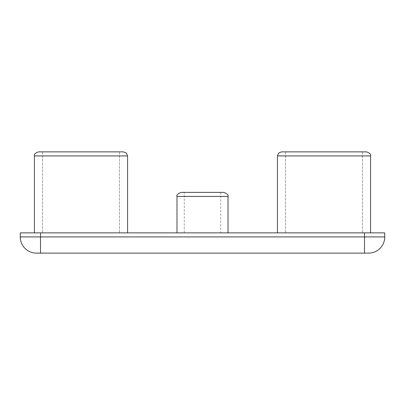 <?xml version="1.0" encoding="UTF-8"?>
<svg xmlns="http://www.w3.org/2000/svg" width="405" height="405" viewBox="0 0 405 405"><rect width="100%" height="100%" fill="white"/><g stroke="black" fill="none" stroke-linecap="round" stroke-linejoin="round"><path stroke-width="0.3" stroke-dasharray="2.02 1.52" d="M123.525 151.875L38.475 151.875C35.311 152.979 33.959 154.325 34.425 155.925L127.575 155.925L81 155.925L127.575 155.925L127.575 232.875L42.525 232.875L127.575 232.875M366.525 151.875L281.475 151.875L362.475 151.875L281.475 151.875L278.589 153.085L277.425 155.925L370.575 155.925L324 155.925L370.575 155.925L370.575 232.875L285.525 232.875L370.575 232.875M223.965 192.375L184.275 192.375L184.275 232.875L202.5 232.875L184.275 232.875M202.5 232.875L228.015 232.875L202.5 232.875M324 232.875L277.425 232.875L324 232.875M81 232.875L34.425 232.875L81 232.875M384.75 232.875L20.25 232.875L20.25 236.925A16.2 16.2 0 0 0 36.45 253.125L368.55 253.125A16.2 16.2 0 0 0 384.75 236.925L384.75 232.875M81 151.875L119.475 151.875L81 151.875M324 151.875L362.475 151.875L324 151.875M202.5 192.375L181.035 192.375M176.985 196.425L228.015 196.425M364.5 232.875L364.5 236.925L40.5 236.925L40.5 232.875M368.55 253.125A16.2 16.2 0 0 0 384.75 236.925L364.5 236.925L364.5 253.125M40.5 253.125L40.5 236.925L20.25 236.925A16.2 16.2 0 0 0 36.45 253.125M81 155.925L34.425 155.925L81 155.925M324 155.925L277.425 155.925L324 155.925M285.525 151.875L285.525 232.875L285.525 151.875M42.525 151.875L42.525 232.875L42.525 151.875M119.475 151.875L119.475 232.875L119.475 151.875M34.425 155.925L34.425 232.875M277.425 155.925L277.425 232.875M362.475 151.875L362.475 232.875L362.475 151.875M220.725 192.375L220.725 232.875"/><path stroke-width="0.61" d="M34.425 155.925C33.959 154.325 35.311 152.979 38.475 151.875L123.525 151.875L126.411 153.085L127.575 155.925L34.425 155.925L34.425 232.875M277.425 155.925L278.589 153.085L281.475 151.875L366.525 151.875C369.689 152.979 371.041 154.325 370.575 155.925L277.425 155.925L277.425 232.875M184.275 192.375L223.965 192.375C227.392 193.914 228.744 195.266 228.015 196.425L176.985 196.425L176.985 232.875M20.25 232.875L384.75 232.875L384.75 236.925A16.2 16.2 0 0 1 368.55 253.125L36.45 253.125A16.2 16.2 0 0 1 20.25 236.925L20.25 232.875M176.985 196.425C176.256 195.266 177.608 193.914 181.035 192.375L202.5 192.375M40.5 232.875L40.5 236.925L364.5 236.925L364.5 232.875M36.45 253.125A16.2 16.2 0 0 1 20.25 236.925L40.5 236.925L40.5 253.125M364.5 253.125L364.5 236.925L384.75 236.925A16.2 16.2 0 0 1 368.55 253.125M127.575 232.875L127.575 155.925L126.411 153.085L123.525 151.875M370.575 232.875L370.575 155.925C371.041 154.325 369.689 152.979 366.525 151.875M228.015 196.425L228.015 232.875"/></g></svg>
